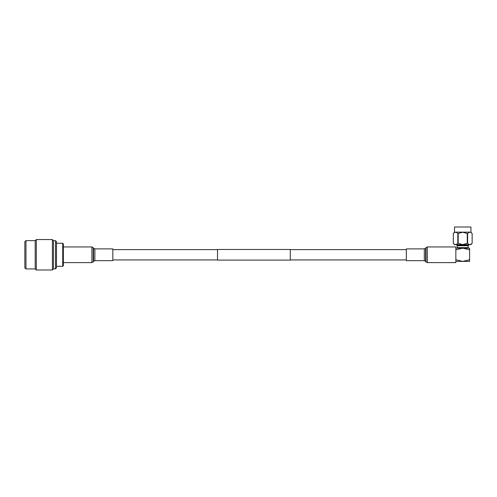 <?xml version="1.0" encoding="UTF-8"?>
<svg xmlns="http://www.w3.org/2000/svg" width="497" height="497" viewBox="0 0 497 497"><rect width="100%" height="100%" fill="white"/><g stroke="black" fill="none" stroke-linecap="round" stroke-linejoin="round"><path stroke-width="0.75" d="M290.273 254.781L290.273 260.093L217.524 260.093L217.524 249.469L290.273 249.469L290.273 254.781M462.726 232.142L470.932 232.142L472.15 233.59C470.647 231.795 469.137 231.795 467.621 233.59L462.726 232.211L457.83 233.59C456.327 231.795 454.817 231.795 453.301 233.59L453.301 243.226C454.805 245.015 456.314 245.015 457.83 243.226L462.726 244.605L467.621 243.226C469.125 245.015 470.634 245.015 472.15 243.226L472.15 233.59L472.15 243.226L470.932 244.673L454.519 244.673L453.301 243.226L453.301 233.59L454.519 232.142L462.726 232.142M470.932 232.142L470.932 227.005L454.519 227.005L454.519 232.142M457.302 247.636L457.302 245.735L468.149 245.735L468.149 247.636L457.302 247.636L456.774 248.165M468.677 244.673L468.677 245.201L456.774 245.201L457.302 245.735M455.848 259.751L462.726 261.391L469.603 259.751L469.603 249.811L462.726 248.165L455.848 249.811M469.603 249.811L469.603 248.165L455.848 248.165M455.848 261.391L469.603 261.391L469.603 259.751M467.621 243.226L467.621 233.59M458.197 243.226L458.197 233.59M467.255 233.59L467.255 243.226M457.83 233.59L457.83 243.226M63.355 243.853L63.355 265.709L62.728 266.305L62.728 243.257L63.355 243.853M56.49 266.305L62.728 266.305M56.49 243.257L62.728 243.257M56.49 241.629L56.49 267.933L55.496 268.865L55.496 240.697L56.49 241.629M55.496 240.697L53.452 240.697L53.452 268.865L55.496 268.865M53.452 240.697L52.421 239.56L52.421 269.995L53.452 268.865M25.968 240.629L25.968 268.927L24.85 267.883L24.85 241.679L25.968 240.629L35.2 240.629L36.312 239.56L36.312 269.995L52.421 269.995M36.312 239.56L52.421 239.56M35.2 240.629L35.2 268.927L36.312 269.995M25.968 268.927L35.2 268.927M427.314 246.953L427.314 262.609L455.848 262.609L455.848 246.953L427.314 246.953L426.004 247.649L426.004 261.913L425.631 261.366L425.631 248.189L424.32 248.885L406.36 248.885L406.36 260.676L424.32 260.676L424.32 248.885M112.838 254.781L112.838 260.676L94.884 260.676L94.884 248.885L112.838 248.885L112.838 254.781M94.884 248.885L93.573 248.189L93.573 261.366L93.2 261.913L93.2 247.649L91.889 246.953L91.889 262.609L93.2 261.913M217.524 259.937L112.838 259.937M406.36 259.937L290.273 259.937M406.36 249.618L290.273 249.618M217.524 249.618L112.838 249.618M456.774 244.673L456.774 245.201M468.149 245.735L468.677 245.201M468.149 247.636L468.677 248.165M427.314 262.609L426.004 261.913M425.631 261.366L424.32 260.676M425.631 248.189L426.004 247.649M63.355 262.609L91.889 262.609M93.573 261.366L94.884 260.676M63.355 246.953L91.889 246.953M93.573 248.189L93.2 247.649"/></g></svg>
